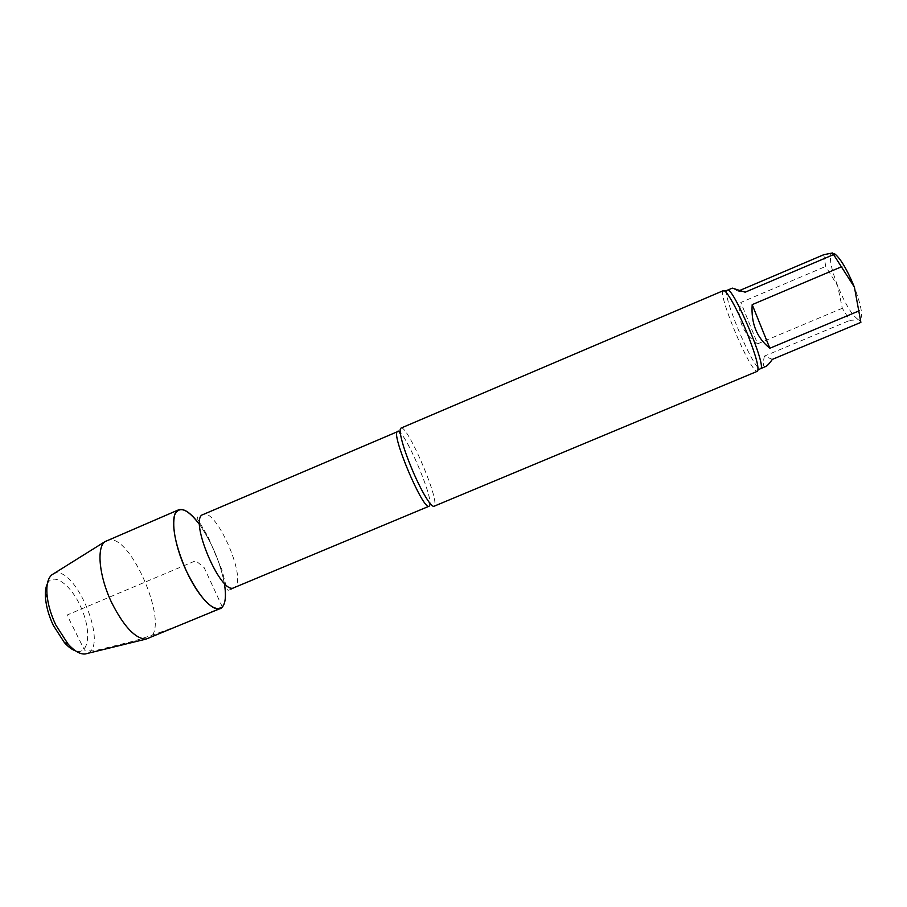 <?xml version="1.0" encoding="UTF-8"?>
<svg xmlns="http://www.w3.org/2000/svg" width="907" height="907" viewBox="0 0 907 907"><rect width="100%" height="100%" fill="white"/><g stroke="black" fill="none" stroke-linecap="round" stroke-linejoin="round"><path stroke-width="0.68" stroke-dasharray="4.54 3.4" d="M823.783 254.697L825.699 266.431L837.66 285.852L842.308 308.267L849.836 320.364L859.008 319.786L860.879 322.382M834.225 253.472L832.535 252.962L830.823 254.402C829.44 259.901 831.719 270.388 837.66 285.852C845.381 304.412 852.263 315.659 858.317 319.581L859.008 319.786C863.577 318.776 862.047 307.892 854.405 287.134M739.999 290.365L738.06 291.192L745.191 292.179M738.06 291.192L732.323 288.131M842.308 308.267L757.617 343.844L740.838 302.462L825.699 266.431M757.617 343.844C742.482 333.152 736.892 319.366 740.838 302.462M772.39 359.365L764.386 356.134L849.836 320.364M765.701 366.496L764.465 366.575C763.093 365.85 763.059 362.369 764.386 356.134M199.597 524.597C211.841 542.443 220.072 561.977 224.324 583.201C220.072 561.977 211.841 542.443 199.597 524.597M723.389 290.637L722.868 291.351C719.444 298.528 748.989 368.571 756.529 371.133L757.413 371.258M756.529 371.133L758.059 369.999M400.985 428.104C406.88 423.898 438.943 498 434.555 505.584L433.965 506.276M47.334 583.836C53.4 571.251 71.982 585.491 81.641 608.88C91.652 632.111 88.886 655.364 75.644 650.92M53.343 573.904C74.238 562.465 109.724 646.566 86.947 653.55M106.765 540.549C129.633 529.042 172.319 630.206 148.113 638.562M222.362 607.032L204.177 567.657L195.753 560.73L67.05 615.037L84.453 650.081L96.754 650.251L133.975 641.034C162.398 632.247 190.345 621.556 217.805 608.937M727.335 290.251C720.816 291.34 751.676 366.19 759.601 368.605L760.44 368.695M231.183 589.028L229.176 590.038C227.816 590.684 226.863 589.663 226.331 586.976L221.92 569.857L208.1 536.763L197.102 518.294L198.089 516.344L203.055 514.552C215.651 507.569 246.455 576.795 235.264 586.761L233.927 587.725M397.674 431.607C403.434 427.514 434.079 498.317 429.714 505.55L429.136 506.197M830.823 254.402L829.338 253.393M724.738 291.045L722.868 291.351"/><path stroke-width="1.36" d="M833.975 254.425L745.191 292.179L732.323 288.131L727.335 290.251C732.584 285.127 767.764 368.514 760.44 368.695L765.701 366.496C767.265 365.827 769.499 363.458 772.39 359.365L860.879 322.382L854.405 287.134L832.535 252.962L823.783 254.697L739.999 290.365M854.405 287.134C846.9 269.062 840.177 257.849 834.225 253.472M841.809 266.647L752.186 304.639L769.839 348.254L859.269 310.772M752.186 304.639C750.939 323.334 756.823 337.869 769.839 348.254M220.31 608.518C225.31 605.808 226.648 597.362 224.324 583.201C226.308 595.003 225.65 602.951 222.362 607.032C216.195 615.014 198.837 598.337 186.423 571.093C175.686 546.365 171.774 527.636 174.666 514.927C179.189 505.516 187.5 508.736 199.597 524.597C191.082 513.045 184.098 508.113 178.656 509.802L104.951 541.649C96.335 547.715 99.192 576.682 111.652 602.599C123.851 626.624 135.313 638.789 146.061 639.095L220.31 608.518C210.991 610.094 199.687 597.611 186.423 571.093C173.101 542.919 169.643 512.591 178.656 509.802M429.158 502.297C431.415 505.312 433.013 506.639 433.965 506.276L757.413 371.258C759.431 368.457 756.019 355.805 747.175 333.3C737.697 309.763 725.861 288.743 723.389 290.637L400.985 428.104C400.055 428.523 399.885 430.598 400.475 434.328C402.255 443.931 406.733 457.06 413.932 473.726C419.703 486.719 424.782 496.231 429.158 502.297C430.326 503.362 430.326 504.666 429.136 506.197C423.354 511.321 389.965 432.174 397.674 431.607L203.055 514.552C188.157 518.248 220.889 595.82 233.927 587.725L231.183 589.028M75.644 650.92C72.072 649.741 68.308 646.94 64.352 642.53L53.332 625.422C48.819 615.785 46.2 606.568 45.475 597.781C45.078 591.863 45.69 587.214 47.334 583.836M86.947 653.55L85.235 653.97C80.235 654.48 74.521 651.181 68.082 644.083L55.769 624.946C50.713 614.141 47.776 603.835 46.96 594.028C46.37 584.459 47.992 578.065 51.846 574.834L53.343 573.904M217.805 608.937L222.362 607.032M760.44 368.695L758.059 369.999M727.335 290.251L724.738 291.045M429.136 506.197L233.927 587.725M397.674 431.607C398.06 430.315 399.001 431.222 400.475 434.328M64.352 642.53L68.082 644.083M45.475 597.781L46.96 594.028M85.235 653.97L146.061 639.095M51.846 574.834L104.951 541.649"/></g></svg>
